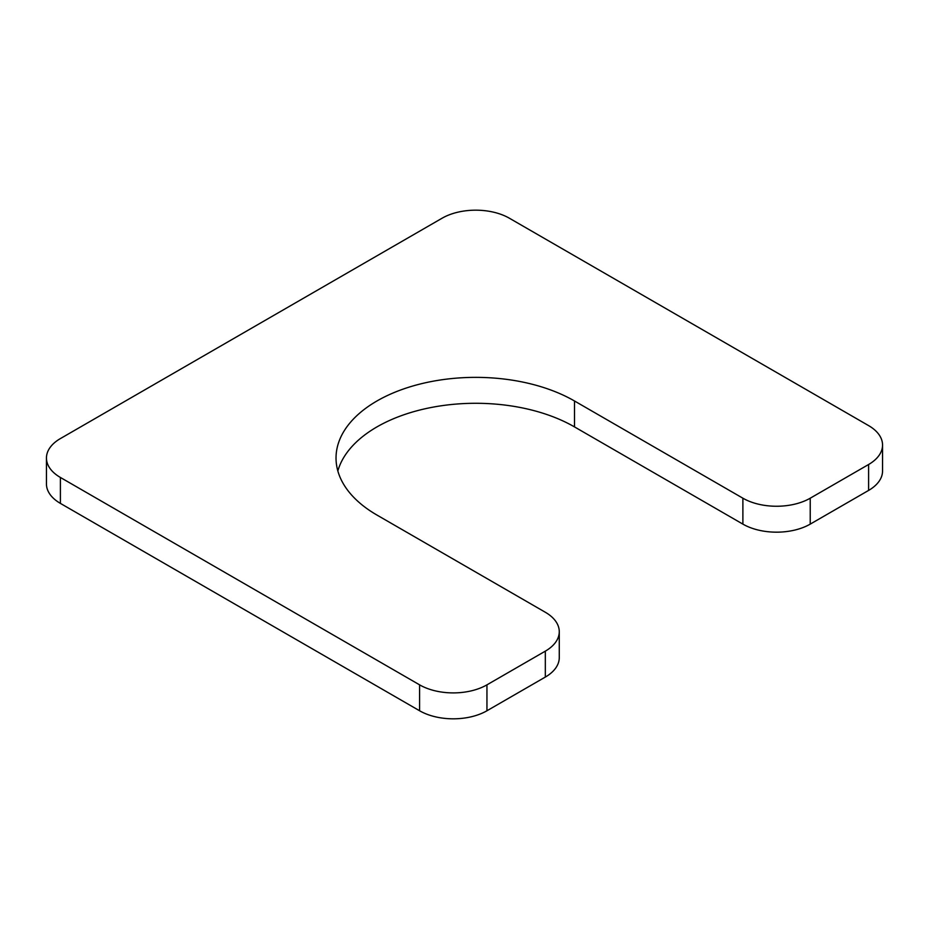 <?xml version="1.0" encoding="UTF-8"?>
<svg xmlns="http://www.w3.org/2000/svg" width="929" height="929" viewBox="0 0 929 929"><rect width="100%" height="100%" fill="white"/><g stroke="black" fill="none" stroke-linecap="round" stroke-linejoin="round"><path stroke-width="1.39" d="M46.45 458.02A47.623 27.498 0 0 1 60.397 438.581L442.053 218.234A47.623 27.498 0 0 1 509.406 218.234L868.603 425.61A47.623 27.498 0 0 1 882.55 445.061A47.623 27.498 0 0 1 868.603 464.5L810.227 498.199A47.623 27.498 0 0 1 742.886 498.199L574.505 400.991A139.698 80.649 0 0 0 422.265 383.503A139.698 80.649 0 0 0 336.031 458.02A139.698 80.649 0 0 0 376.942 515.049L545.323 612.257A47.623 27.498 0 0 1 559.27 631.697L559.27 657.627A47.623 27.498 0 0 1 545.323 677.067L486.947 710.766A47.623 27.498 0 0 1 419.594 710.766L60.397 503.39A47.623 27.498 0 0 1 46.45 483.939L46.45 458.02A47.623 27.498 0 0 0 60.397 477.46L419.594 684.847A47.623 27.498 0 0 0 486.947 684.847L545.323 651.148A47.623 27.498 0 0 0 559.27 631.697M574.505 400.991L574.505 426.91A139.698 80.649 0 0 0 432.844 407.181A139.698 80.649 0 0 0 337.842 470.98M574.505 426.91L742.886 524.119A47.623 27.498 0 0 0 810.227 524.119L868.603 490.419A47.623 27.498 0 0 0 882.55 470.98L882.55 445.061M742.886 498.199L742.886 524.119M810.227 498.199L810.227 524.119M868.603 464.5L868.603 490.419M60.397 477.46L60.397 503.39M419.594 684.847L419.594 710.766M486.947 684.847L486.947 710.766M545.323 651.148L545.323 677.067"/></g></svg>
